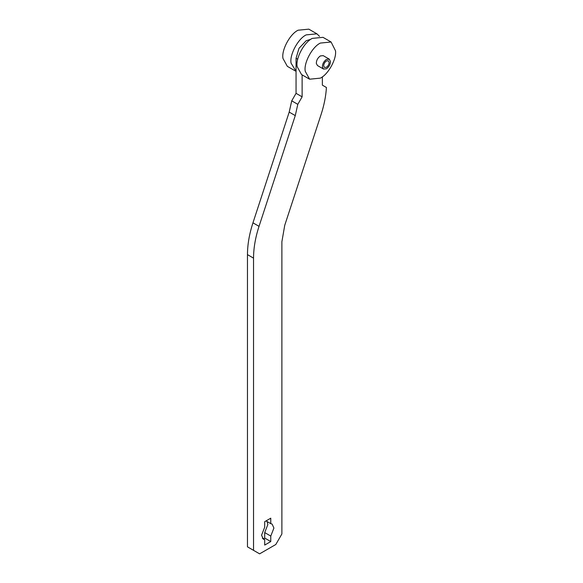 <?xml version="1.0" encoding="UTF-8"?>
<svg xmlns="http://www.w3.org/2000/svg" width="583" height="583" viewBox="0 0 583 583"><rect width="100%" height="100%" fill="white"/><g stroke="black" fill="none" stroke-linecap="round" stroke-linejoin="round"><path stroke-width="0.87" d="M323.711 66.047C323.703 63.984 324.607 62.286 326.422 60.953L328.353 60.763L329.147 62.345C329.067 64.378 328.156 66.017 326.422 67.264L324.491 67.453L323.711 66.047M322.399 66.979C322.392 63.926 323.733 61.404 326.422 59.437L329.286 59.153L330.466 61.492C330.342 64.509 328.994 66.936 326.422 68.787L323.558 69.071L322.399 66.979M323.558 69.071L317.487 65.558L316.329 63.474C316.321 60.413 317.662 57.899 320.351 55.924L323.215 55.647L329.286 59.153M305.273 71.374C303.481 63.394 312.036 46.975 320.351 43.069L331.086 42.005L335.502 50.779C336.755 58.898 328.273 74.42 320.351 78.137L309.609 79.201L305.273 71.374M309.609 79.201L301.513 74.522L297.177 66.702C295.377 58.723 303.94 42.297 312.248 38.398L322.989 37.334L331.086 42.005M296.055 71.33L291.099 63.197C289.306 55.217 297.862 38.791 306.177 34.885L316.912 33.829L319.513 36.335M295.443 71.017L287.346 66.345L283.003 58.519C281.21 50.539 289.766 34.12 298.081 30.214L308.815 29.15L316.912 33.829M297.724 59.226L296.055 58.264L299.021 48.287L306.177 40.73L310.739 39.352M296.055 58.264L296.055 93.331L291.726 100.83L289.197 112.096L252.956 222.83C249.32 234.009 247.491 244.612 247.469 254.625L247.469 546.839L259.617 553.85L275.81 544.5L281.88 533.977L281.88 241.77L284.744 225.271L321.029 114.691C324.112 105.261 325.904 96.195 326.422 87.486L322.37 85.147L322.37 76.81M267.043 521.508L267.845 524.554L264.704 532.578L264.704 538.058L263.378 538.823M302.125 74.879L302.125 96.836L297.796 104.342L295.268 115.609L259.034 226.335L252.956 222.83M253.539 550.345L253.539 258.138C253.569 248.118 255.398 237.514 259.034 226.335M264.704 545.069L264.704 539.588L263.378 539.188L261.563 535.194L264.704 527.17L264.704 521.69L270.774 518.185L270.774 523.665L272.108 524.066L273.915 528.06L270.774 536.083L270.774 541.563L264.704 545.069M270.774 541.563L264.704 538.058M297.796 104.342L291.726 100.83M302.125 96.836L296.055 93.331M270.774 536.083L264.704 532.578M270.774 523.665L266.03 520.925M264.704 539.588L262.365 538.24M253.539 258.138L247.469 254.625M295.268 115.609L289.197 112.096"/></g></svg>
